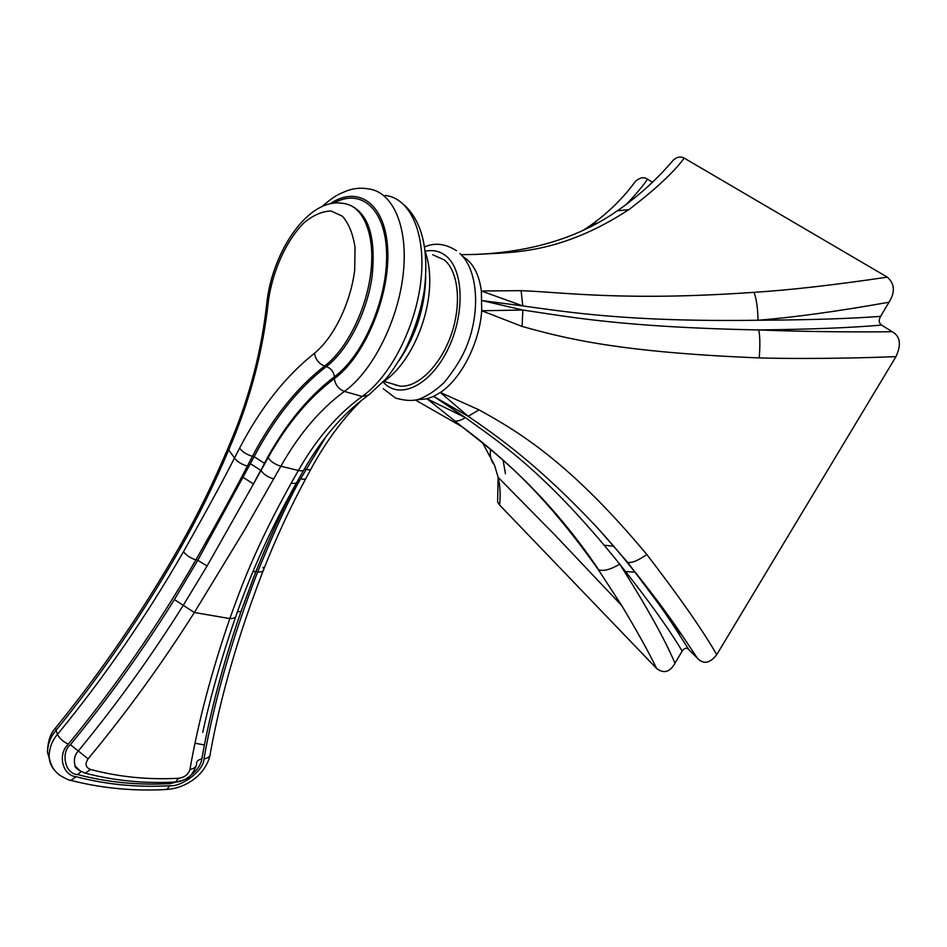 <?xml version="1.0" encoding="UTF-8"?>
<svg xmlns="http://www.w3.org/2000/svg" width="947" height="947" viewBox="0 0 947 947"><rect width="100%" height="100%" fill="white"/><g stroke="black" fill="none" stroke-linecap="round" stroke-linejoin="round"><path stroke-width="1.42" d="M598.173 569.419L621.741 605.595L555.344 535.469L498.158 477.347C500.158 485.716 500.632 494.938 499.59 505.011L656.662 668.535C648.967 652.601 637.319 631.625 621.741 605.595L598.173 569.419C534.226 479.324 491.694 450.665 462.065 426.742L427.05 398.817L433.679 396.355L440.367 392.484C461.213 378.741 479.502 343.086 481.715 310.746L481.36 290.978C479.371 276.335 474.459 265.716 466.622 259.111L462.562 256.353M656.662 668.535C663.894 673.909 670.003 672.145 674.998 663.22C664.522 638.704 646.114 605.689 619.752 564.175C610.199 569.727 603.132 571.562 598.575 569.668C561.334 514.292 515.831 466.646 462.065 426.73L415.532 400.108M417.035 399.764L427.05 398.817L465.356 417.568L433.679 396.355L468.185 416.301L440.367 392.484L479.004 409.85C518.376 431.631 569.62 461.899 646.837 554.516C679.473 596.977 702.781 630.371 716.737 654.685L895.992 356.605C875.809 357.504 814.041 359.387 759.222 357.919C619.279 352.248 565.56 338.588 522.081 326.419L481.715 310.746L522.874 310.036L482.035 300.578L522.768 305.917L481.36 290.978L521.122 290.658C565.726 292.41 624.558 301.335 754.025 292.327C789.751 290.09 834.165 285.023 887.292 277.14L684.184 158.09C674.169 171.904 655.726 189.092 628.855 209.654C559.346 254.802 511.558 252.21 476.341 254.412L461.011 254.672M499.59 505.011L497.601 502.017L498.158 477.347L494.464 465.06L482.307 442.285M674.998 663.22L682.16 651.122C684.338 647.961 686.528 647.44 688.753 649.559L697.288 658.058L681.828 634.952C667.86 614.153 649.571 589.827 626.961 561.973C646.706 586.702 662.734 608.672 675.057 627.897L688.753 649.559M716.737 654.685C709.777 663.516 703.301 664.64 697.288 658.058M880.603 316.357L888.984 302.223C837.053 311.456 793.397 317.47 758.002 320.24C810.265 319.932 851.128 318.642 880.603 316.357C878.508 320.027 878.816 322.927 881.539 325.058L892.216 331.71C900.266 336.232 901.52 344.53 895.992 356.605M887.292 277.14C894.785 283.745 895.353 292.114 888.984 302.223M669.707 164.245L673.116 160.315C676.774 156.953 680.467 156.208 684.184 158.09M652.424 182.262L647.511 179.196C642.8 186.204 635.65 194.668 626.062 204.588M631.874 186.05L635.52 181.244C640.101 177.42 644.102 176.734 647.511 179.196M454.406 420.906C457.472 421.451 461.118 420.338 465.356 417.568C497.684 441.385 543.649 469.7 619.752 564.175C648.399 600.28 669.209 629.27 682.16 651.122M892.216 331.71C869.382 332.042 810.928 332.101 758.772 329.947C811.117 329.331 852.04 327.709 881.539 325.058M503.106 460.325L505.449 473.713M646.837 554.516C638.029 560.66 631.625 563.252 627.612 562.305L598.575 529.124C539.234 465.533 498.347 436.969 468.185 416.301L479.004 409.85M754.025 292.327C756.464 298.755 757.789 308.059 758.002 320.24C628.453 322.075 568.07 312.108 522.768 305.917L521.122 290.658M759.222 357.919C760.192 345.596 760.05 336.268 758.772 329.947C621.173 327.248 566.33 316.345 522.874 310.036L522.081 326.419M490.688 449.541C489.504 455.341 490.771 460.514 494.464 465.06M597.628 222.912L591.295 224.889L588.998 226.487M628.855 209.654L617.397 210.779L615.467 212.081M476.341 254.412L472.387 254.494M625.73 571.55L635.106 572.189M432.779 254.802L444.309 259.904C458.62 271.671 461.852 304.721 451.021 335.214C440.308 365.767 417.852 387.631 400.179 386.163L391.253 383.535M325.934 436.697L300.601 478.851C289.095 498.927 274.772 529.953 257.655 571.917C232.169 638.018 214.271 700.366 203.936 758.938C204.351 769.686 182.215 787.028 169.809 785.738C137.516 787.584 106.289 784.578 76.103 776.718C62.526 775.605 57.222 754.297 68.338 744.141C115.664 686.539 158.173 625.138 195.875 559.926C219.657 518.127 236.821 486.841 247.345 466.078L252.447 456.312L254.116 456.726C274.275 418.373 298.352 388.294 326.36 366.525C347.502 350.662 366.986 312.877 372.076 276.512C376.077 237.318 368.632 213.513 349.751 205.097M296.979 482.295L293.381 489.185C282.194 510.161 269.694 537.612 255.868 571.574L257.655 571.917C261.55 572.201 263.574 571.337 263.728 569.313L262.97 567.324M299.406 477.738L297.169 481.94M55.033 770.775C51.28 766.821 49.291 761.933 49.055 756.12C49.504 747.491 52.298 740.27 57.436 734.458C104.265 677.33 146.276 616.402 183.481 551.699C186.133 555.262 190.264 557.996 195.875 559.926L197.769 560.293L254.116 456.726L264.426 463.261C283.97 426.328 307.325 397.491 334.469 376.728C362.95 356.06 387.572 299.216 386.625 254.305C385.997 209.192 361.162 187.672 334.042 203.049M291.226 483.065L298.376 470.481L280.868 466.22L244.468 530.154L194.36 612.496C161.949 663.717 126.543 712.499 88.13 758.843C84.757 763.886 85.573 767.437 90.569 769.473C118.837 776.978 148.194 779.902 178.652 778.268C184.641 777.369 188.406 774.433 189.956 769.438C198.278 721.863 211.572 671.577 229.825 618.58C240.656 588.679 254.033 550.136 291.226 483.065C294.86 483.834 296.885 483.301 297.287 481.467L303.715 470.174M183.86 779.985L170.484 783.595C138.44 785.394 107.449 782.388 77.524 774.563C64.787 774.078 60.679 752.214 70.409 744.709C108.088 698.732 142.748 650.364 174.378 599.593L197.769 560.293L207.097 565.998L253.488 483.953L260.721 470.268L250.422 463.781M252.92 571.68L255.868 571.574L241.083 611.3C223.196 663.089 210.104 712.333 201.794 759.032C201.024 765.413 195.993 771.888 186.701 778.458M273.73 478.922C267.93 477.217 263.68 474.4 260.993 470.493L253.488 483.953L243.237 477.442M80.613 771.296L75.156 766.016C73.523 759.885 74.564 754.877 78.305 750.971C116.303 704.84 151.295 656.283 183.268 605.311L207.097 565.998M90.569 769.473L85.266 773.166L79.489 770.586L75.156 766.016C74.422 766.573 76.103 768.254 80.235 771.071M183.481 551.699C207.062 509.96 224.06 478.732 234.489 457.993L239.579 448.156C260.472 407.979 285.449 376.326 314.511 353.219C333.735 337.523 350.437 303.431 354.687 270.309L355.042 247.38C352.947 233.791 348.745 223.409 342.423 216.224L331.036 210.992C322.311 211.217 313.362 215.099 304.165 222.663C286.101 240.396 271.907 272.286 268.202 302.685C262.982 349.644 251.275 395.254 233.069 439.491L228.629 450.074C214.223 484.26 198.29 516.731 180.841 547.508C144.003 612.318 102.323 673.376 55.79 730.693C50.712 736.458 47.93 743.62 47.445 752.202L50.818 763.649M68.338 744.141C63.236 741.75 59.614 738.518 57.436 734.458L55.459 728.065C50.475 733.227 47.8 741.264 47.445 752.202L49.055 756.12C50.155 764.478 53.766 770.87 59.886 775.321C66.183 778.99 69.853 780.671 70.907 780.387L76.103 776.718M564.353 524.129L565.051 524.816M604.553 545.271L614.058 546.301M395.574 384.802L396.166 385.5M383.156 382.032L383.819 382.742C399.587 399.823 429.595 385.938 447.15 350.792C464.965 315.884 464.113 270.44 446.179 256.116C440.083 251.156 433.087 249.535 425.179 251.251M425.759 276.583C424.978 307.266 416.088 335.297 399.066 360.677M425.25 251.866C439.787 292.895 417.343 357.327 385.062 380.67L383.298 381.842M361.612 400.297C342.743 418.846 326.052 441.42 311.527 467.996C311.208 469.676 309.278 470.126 305.727 469.345L304.413 469.025M310.912 469.132L306.402 477.466C306.094 479.146 304.153 479.608 300.601 478.851M204.445 744.922L195.437 743.312M239.579 448.156C242.302 451.861 246.587 454.572 252.447 456.312C272.594 417.923 296.671 387.832 324.667 366.016C346.78 349.455 366.915 308.817 370.987 271.162C375.166 233.459 362.831 205.274 343.299 203.451C308.272 196.751 271.896 252.447 266.77 303.62L266.628 304.958M314.511 353.219C315.505 359.458 318.89 363.731 324.667 366.016L326.36 366.525C330.953 368.336 333.652 371.745 334.469 376.728M174.378 599.593L194.36 612.496L229.825 618.58C233.968 618.628 236.099 617.491 236.229 615.159C251.677 570.887 271.801 526.745 296.565 482.733M237.366 611.916L241.083 611.3M263.148 570.792C238.23 635.307 220.639 696.081 210.352 753.114C210.542 756.179 208.411 758.109 203.936 758.938M166.743 789.455L169.809 785.738M322.359 206.316C334.587 195.627 338.209 194.384 347.691 190.489C354.734 188.169 361.576 187.648 368.205 188.891C392.768 191.46 408.536 226.795 403.197 274.05C398.024 321.234 372.266 371.638 344.377 391.419C320.098 409.317 298.932 434.247 280.868 466.22C275.056 464.468 270.806 461.627 268.108 457.685L260.993 470.493L264.426 463.261M88.13 758.843L70.409 744.709M330.29 203.652C358.605 184.523 386.056 204.079 387.749 250.612C389.821 296.896 364.157 357.327 334.303 378.658C308.982 397.716 286.917 424.055 268.108 457.685M367.069 396.225C343.465 413.318 322.584 437.55 304.437 468.919C304.023 470.742 301.998 471.263 298.376 470.481C316.464 438.792 337.724 414.123 362.121 396.462C390.164 376.953 415.911 327.046 420.953 280.217C426.126 233.329 410.11 198.136 385.334 195.437M404.381 205.097C416.159 216.129 430.494 238.715 424.327 290.184C420.693 312.013 413.898 332.693 403.919 352.213C396.26 365.092 390.117 374.148 385.476 379.38L368.572 395.171L362.121 396.462L344.377 391.419C338.671 389.181 335.309 384.932 334.303 378.658M189.956 769.438C194.407 768.609 196.621 766.668 196.574 763.613C196.538 761.187 198.278 759.66 201.794 759.032M171.005 782.222L170.484 783.595M178.652 778.268L175.503 782.021M196.124 765.934C193.235 773.166 189.672 777.594 185.434 779.203C181.244 781.204 178.083 782.139 175.964 781.997C144.702 783.737 114.48 780.79 85.266 773.166L83.952 772.788M81.217 771.639L77.524 774.563M180.841 547.508L180.747 544.549M247.345 466.078C241.485 464.373 237.2 461.674 234.489 457.993L227.801 448.665C213.501 482.508 197.639 514.801 180.19 545.531C143.399 610.176 101.826 671.021 55.459 728.065L56.039 727.343M233.069 439.491L232.571 437.254M268.202 302.685L266.77 303.62C261.668 349.822 250.138 394.662 232.216 438.13L228.18 447.753M69.676 780.056L70.907 780.387C102.004 788.366 134.095 791.372 167.181 789.431C175.882 788.792 184.109 785.88 191.862 780.707C195.532 778.351 199.249 774.847 203.013 770.195C206.73 764.845 209.038 759.979 209.926 755.599M681.828 634.952L675.057 627.897C651.962 592.775 626.476 559.855 598.587 529.148L627.612 562.305L681.828 634.952M635.52 181.244C623.528 197.71 608.791 212.258 591.295 224.889L583.778 229.932M673.116 160.315C656.969 179.397 638.396 196.207 617.397 210.779C579.28 237.425 532.107 251.961 475.868 254.388M575.149 538.003L575.989 538.606M459.84 253.512C477.312 268.475 481.55 311.137 465.948 347.963C461.367 358.759 454.146 370.241 444.25 382.422C435.525 390.673 427.002 396.308 418.681 399.326C412.525 401.149 404.807 400.723 395.526 398.048L383.31 388.72M424.576 246.895C434.839 242.408 445.481 243.675 456.49 250.706M384.115 381.428L400.179 386.163M383.642 381.688L383.038 382.126M305.786 478.602C289.628 508.728 275.601 538.973 263.728 569.313M235.602 616.959C221.752 656.958 210.79 695.418 202.741 732.351"/></g></svg>
